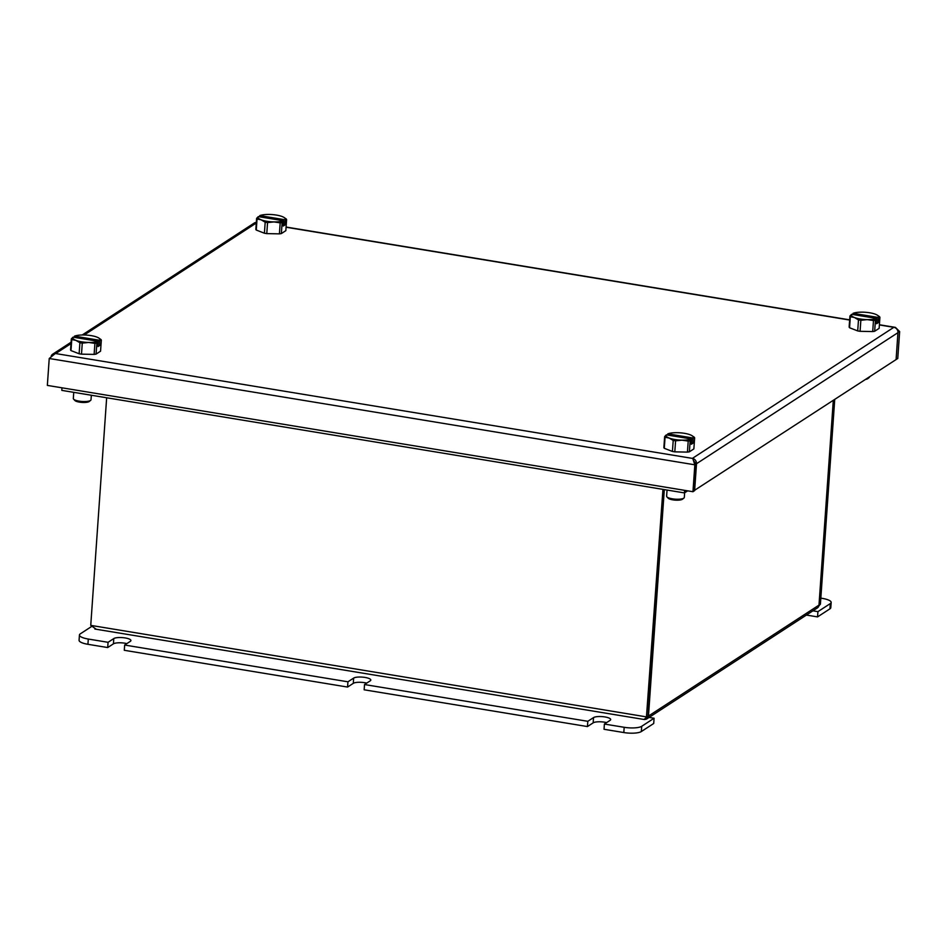 <?xml version="1.0" encoding="UTF-8"?>
<svg xmlns="http://www.w3.org/2000/svg" width="947" height="947" viewBox="0 0 947 947"><rect width="100%" height="100%" fill="white"/><g stroke="black" fill="none" stroke-linecap="round" stroke-linejoin="round"><path stroke-width="1.42" d="M644.919 719.412A4.096 3.729 -123 0 0 648.47 716.05L664.309 489.599M646.872 718.856L817.391 607.915A4.096 3.729 57 0 0 818.989 605.121L833.301 400.415M662.959 489.374L646.399 717.779L647.665 716.571M95.978 629.057L90.746 625.375L647.038 716.986L647.997 716.358L644.114 719.318M663.859 489.516L647.997 716.358M106.656 397.764L90.746 625.375M685.521 490.499L685.403 492.286L684.444 492.913L61.804 390.377L61.981 387.808M684.622 490.345L684.444 492.913M818.989 604.955L820.41 604.186L834.721 399.492M833.774 400.108L819.463 604.802L820.41 604.186L818.835 605.95M685.616 490.51L685.403 492.215M685.498 492.227L687.629 490.842M831.17 602.434L830.803 607.69A13.649 3.634 -176 0 1 829.939 608.838L830.306 603.582A13.649 3.634 4 0 0 831.17 602.434A13.649 3.634 4 0 0 822.316 598.386L820.836 598.149M806.418 615.065L817.557 616.899L829.939 608.838M812.928 610.827L817.924 611.644L830.306 603.582M817.557 616.899L817.924 611.644M587.815 721.306L364.524 684.539L364.157 689.795L587.448 726.562L587.815 721.306L593.532 717.589A8.878 2.356 -176 0 1 603.476 716.737A8.878 2.356 -176 0 1 610.673 719.578A8.878 2.356 -176 0 1 610.117 720.324L604.399 724.041L604.032 729.285L623.813 732.552L624.18 727.296A13.649 3.634 4 0 0 641.699 726.302L654.081 718.24L649.086 717.424M604.399 724.041L624.18 727.296M641.699 726.302L641.332 731.546L653.714 723.496L654.081 718.24M641.332 731.546A13.649 3.634 -176 0 1 623.813 732.552M587.448 726.562L593.165 722.845A8.878 2.356 -176 0 1 606.589 722.608M366.714 683.107A8.878 2.356 4 0 0 353.29 683.343L347.573 687.06L347.94 681.804L124.661 645.037L130.366 641.32A8.878 2.356 4 0 0 130.923 640.574A8.878 2.356 4 0 0 123.726 637.733A8.878 2.356 4 0 0 113.782 638.586L108.065 642.303L88.296 639.047L87.929 644.303L107.698 647.559L108.065 642.303M124.661 645.037L124.294 650.293L347.573 687.06M126.851 643.617A8.878 2.356 4 0 0 113.415 643.842L107.698 647.559M87.929 644.303A13.649 3.634 -176 0 1 79.075 640.255L79.441 634.999A13.649 3.634 4 0 0 88.296 639.047M91.468 626.583L80.294 633.851A13.649 3.634 4 0 0 79.441 634.999M364.524 684.539L370.241 680.822A8.878 2.356 4 0 0 370.798 680.076A8.878 2.356 4 0 0 363.601 677.235A8.878 2.356 4 0 0 353.657 678.088L347.94 681.804M683.935 498.051L682.538 499.176A7.505 2.001 -176 0 1 680.147 499.98A7.505 2.001 -176 0 1 668.144 498.169L666.913 496.867A8.878 2.356 4 0 0 681.106 498.998A8.878 2.356 4 0 0 683.935 498.051A8.878 2.356 4 0 0 684.314 497.435L684.645 492.783M667.043 490.049L666.617 496.192A8.878 2.356 4 0 0 666.913 496.867M867.322 378.279A8.878 2.356 4 0 0 869.204 377.51L867.819 378.634A7.505 2.001 -176 0 1 865.594 379.404M869.204 377.51A8.878 2.356 4 0 0 869.595 376.894L869.606 376.799M73.748 392.342L73.321 398.498A8.878 2.356 4 0 0 73.44 398.936A8.878 2.356 4 0 0 73.617 399.161A8.878 2.356 4 0 0 81.998 401.469A8.878 2.356 4 0 0 90.628 400.356A8.878 2.356 4 0 0 91.019 399.729L91.338 395.242M90.628 400.356L89.243 401.481A7.505 2.001 -176 0 1 81.939 402.416A7.505 2.001 -176 0 1 74.837 400.474L73.617 399.161M696.033 464.03L694.151 490.948L692.967 491.718L47.35 385.405L49.232 358.499L55.305 353.491L692.754 458.455L694.838 464.811L696.033 464.03L693.382 460.396M692.967 491.718L694.838 464.811L49.232 358.499M82.188 335.001L254.234 223.066A4.782 4.344 57 0 1 256.329 222.415M55.234 353.503A4.782 4.344 -123 0 0 51.221 356.013M897.993 332.267L899.65 331.568L895.412 327.39L893.838 327.319A4.782 4.344 57 0 1 897.981 332.646L896.099 359.564L694.175 490.558M694.625 490.641L696.507 463.722A4.782 4.344 -123 0 0 692.766 458.478M896.122 359.173L897.981 332.018M896.572 359.244L897.768 358.475L899.65 331.568M285.023 219.763L259.833 215.62A13.649 3.634 -176 0 1 269.41 214.448A13.649 3.634 -176 0 1 282.17 216.555A13.649 3.634 -176 0 1 283.757 217.289A13.649 3.634 -176 0 1 285.023 219.763L286.61 219.633L285.84 230.642L281.366 233.566A15.081 4.013 -176 0 1 279.412 233.862L266.782 233.613A15.081 4.013 -176 0 1 264.414 233.222L256.27 230.05A15.081 4.013 -176 0 1 255.844 229.363L256.613 218.343A15.081 4.013 -176 0 0 257.039 219.029L261.171 219.822A13.649 3.634 -176 0 1 258.318 216.614L283.508 220.758L282.135 222.545A15.081 4.013 -176 0 1 280.182 222.841L279.412 233.862M256.27 230.05L257.039 219.029M283.757 217.289L286.195 218.935A15.081 4.013 -176 0 1 286.61 219.633M281.366 233.566L282.135 222.545M266.782 233.613L267.551 222.592A15.081 4.013 -176 0 1 265.184 222.202L264.414 233.222M256.613 218.343L258.318 216.614M283.508 220.758A13.649 3.634 -176 0 1 273.92 221.918L280.182 222.841M267.551 222.592L273.92 221.918A13.649 3.634 -176 0 1 261.171 219.822L265.184 222.202M283.662 220.876L283.295 226.037L284.822 225.043L285.189 219.893M259.585 216.816L259.727 215.656M284.822 225.043L283.39 224.806M73.037 337.156L98.228 341.299A13.649 3.634 -176 0 1 88.651 342.459A13.649 3.634 -176 0 1 75.89 340.364A13.649 3.634 -176 0 1 73.037 337.156L71.333 338.884L70.563 349.905A15.081 4.013 -176 0 0 70.989 350.591L71.759 339.571A15.081 4.013 -176 0 1 71.333 338.884M98.228 341.299L98.026 346.578L99.542 345.584L99.743 340.304L74.553 336.161A13.649 3.634 -176 0 1 84.141 334.989A13.649 3.634 -176 0 1 96.89 337.096A13.649 3.634 -176 0 1 98.476 337.83L100.915 339.476A15.081 4.013 -176 0 1 101.329 340.174L100.56 351.183L96.085 354.107A15.081 4.013 -176 0 1 94.132 354.403L81.501 354.154A15.081 4.013 -176 0 1 79.134 353.764L70.989 350.591M96.085 354.107L96.854 343.086A15.081 4.013 -176 0 1 94.901 343.382L94.132 354.403M81.501 354.154L82.271 343.134A15.081 4.013 -176 0 1 79.903 342.743L79.134 353.764M82.271 343.134L88.651 342.459L94.901 343.382M96.854 343.086L98.381 341.417M99.909 340.435L101.329 340.174M98.476 337.83A13.649 3.634 -176 0 1 99.743 340.304M71.759 339.571L75.89 340.364L79.903 342.743M74.304 337.357L74.458 336.197M99.542 345.584L98.109 345.347M878.331 317.47L853.14 313.315A13.649 3.634 -176 0 1 862.717 312.155A13.649 3.634 -176 0 1 875.478 314.25A13.649 3.634 -176 0 1 877.052 314.996A13.649 3.634 -176 0 1 878.331 317.47L879.917 317.328L879.136 328.349L874.661 331.261A15.081 4.013 -176 0 1 872.708 331.568L860.077 331.308A15.081 4.013 -176 0 1 857.71 330.917L849.566 327.757A15.081 4.013 -176 0 1 849.139 327.058L849.921 316.038A15.081 4.013 -176 0 0 850.335 316.736L854.466 317.517A13.649 3.634 -176 0 1 851.613 314.309L876.804 318.464L875.43 320.24A15.081 4.013 -176 0 1 873.477 320.548L872.708 331.568M849.566 327.757L850.335 316.736M877.052 314.996L879.491 316.629A15.081 4.013 -176 0 1 879.917 317.328M874.661 331.261L875.43 320.24M860.077 331.308L860.859 320.287A15.081 4.013 -176 0 1 858.479 319.897L857.71 330.917M849.921 316.038L851.613 314.309M876.804 318.464A13.649 3.634 -176 0 1 867.227 319.624L873.477 320.548M860.859 320.287L867.227 319.624A13.649 3.634 -176 0 1 854.466 317.517L858.479 319.897M876.958 318.583L876.602 323.732L878.118 322.749L878.485 317.588M852.892 314.522L853.034 313.362M878.118 322.749L876.685 322.513M666.333 434.851L691.523 439.006A13.649 3.634 -176 0 1 681.947 440.166A13.649 3.634 -176 0 1 669.186 438.059A13.649 3.634 -176 0 1 666.333 434.851L664.64 436.579L663.871 447.6A15.081 4.013 -176 0 0 664.285 448.298L665.054 437.277A15.081 4.013 -176 0 1 664.64 436.579M691.523 439.006L691.322 444.273L692.849 443.291L693.05 438.011L667.86 433.856A13.649 3.634 -176 0 1 677.436 432.696A13.649 3.634 -176 0 1 690.197 434.791A13.649 3.634 -176 0 1 691.772 435.537L694.21 437.171A15.081 4.013 -176 0 1 694.636 437.869L693.867 448.89L689.38 451.802A15.081 4.013 -176 0 1 687.439 452.11L674.809 451.849A15.081 4.013 -176 0 1 672.429 451.459L664.285 448.298M689.38 451.802L690.15 440.781A15.081 4.013 -176 0 1 688.209 441.089L687.439 452.11M674.809 451.849L675.578 440.829A15.081 4.013 -176 0 1 673.21 440.438L672.429 451.459M675.578 440.829L681.947 440.166L688.209 441.089M690.15 440.781L691.677 439.124M693.204 438.13L694.636 437.869M691.772 435.537A13.649 3.634 -176 0 1 693.05 438.011M665.054 437.277L669.186 438.059L673.21 440.438M667.611 435.064L667.753 433.904M692.849 443.291L691.405 443.054M818.989 605.121L648.47 716.05M353.29 683.343L353.657 678.088M113.415 643.842L113.782 638.586M593.165 722.845L593.532 717.589M692.364 458.395L893.838 327.319L879.384 324.939M286.077 227.233L849.637 320.039M256.282 223.042L84.212 335.001M71.013 343.583L55.684 353.551M897.981 332.646L696.507 463.722M94.854 629.033L644.457 719.542M52.76 354.142L71.108 342.21M286.089 227.043L849.648 319.849M879.396 324.75L895.412 327.39"/></g></svg>
